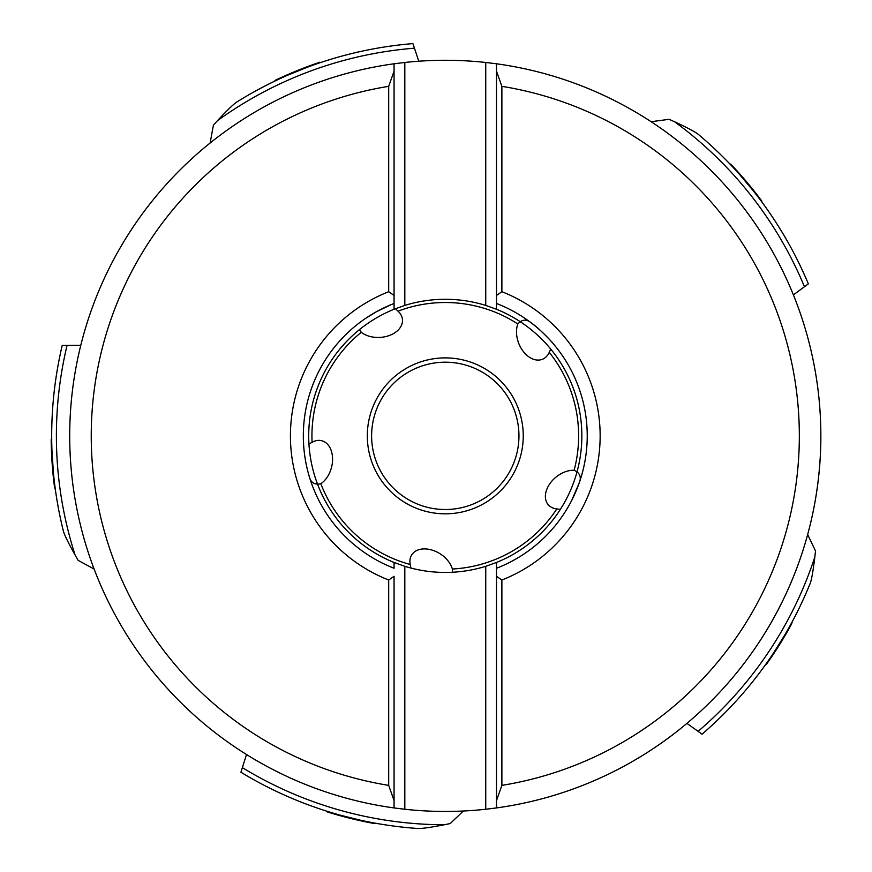 <?xml version="1.0" encoding="UTF-8"?>
<svg xmlns="http://www.w3.org/2000/svg" width="872" height="872" viewBox="0 0 872 872"><rect width="100%" height="100%" fill="white"/><g stroke="black" fill="none" stroke-linecap="round" stroke-linejoin="round"><path stroke-width="1.31" d="M807.668 534.558L815.516 550.962L814.851 556.936A388.89 388.89 0 0 1 698.101 731.368L702.036 734.18A393.599 393.599 0 0 0 809.707 584.556C811.276 581.493 812.987 572.283 814.851 556.936M792.768 620.722L791.242 624.243M651.122 121.709L669.151 119.322L674.634 121.797A388.89 388.89 0 0 1 804.453 286.735L808.344 283.858A393.599 393.599 0 0 0 699.311 135.225C696.881 132.784 688.662 128.304 674.634 121.797M728.469 162.508L731.346 165.048M320.504 62.566L319.741 62.217L275.683 80.05M276.119 80.104L272.816 82.066M761.747 201.835L761.834 201.007L731.27 164.612M765.649 664.508L766.466 664.344L791.634 624.036M326.815 811.2L327.229 811.93L373.347 823.408M373.031 823.103L376.846 823.462M54.663 486.805L55.503 490.555M51.699 439.183L51.132 439.793L54.478 487.208M363.864 50.783L362.37 51.099M360.703 51.459L358.883 51.862M356.91 52.32L354.795 52.811M352.582 53.334L350.272 53.901M347.917 54.5L345.519 55.121M343.121 55.754L340.756 56.397M338.434 57.051L336.189 57.683M334.031 58.315L331.981 58.925M330.052 59.514L328.264 60.07M326.597 60.582L325.082 61.073M786.359 239.44L785.618 238.165M784.8 236.748L783.884 235.2M782.893 233.543L781.835 231.778M780.702 229.914L779.503 227.984M777.541 224.856L776.985 223.995M775.699 221.979L774.401 219.995M773.104 218.033L771.655 215.864M765.202 206.588L764.33 205.378M763.425 204.135L760.275 199.852M737.494 699.54L738.475 698.45M739.565 697.229L740.753 695.889M742.028 694.428L743.38 692.869M744.797 691.213L746.269 689.49M747.762 687.692L749.288 685.861M750.792 684.008L752.296 682.155M753.757 680.324L755.37 678.274M762.193 669.271L763.076 668.072M284.806 795.253L286.147 795.853M287.64 796.507L289.286 797.226M291.063 797.989L292.97 798.785M294.976 799.624L297.08 800.485M299.249 801.357L301.461 802.24M303.685 803.101L305.909 803.951M308.099 804.78L310.552 805.673M312.329 806.317L312.906 806.524M321.223 809.39L322.64 809.859M324.101 810.339L329.169 811.941M53.89 394.297L53.737 395.757M53.574 397.381L53.399 399.169M53.225 401.098L53.05 403.147M52.876 405.327L52.702 407.595M52.538 409.927L52.396 412.293M51.699 433.297L51.688 434.79M51.688 436.327L51.731 441.646M210.119 143.019L213.411 125.132L217.455 120.685A388.89 388.89 0 0 1 414.44 48.189L418.778 61.214M414.44 48.189L412.903 43.6A393.599 393.599 0 0 0 237.86 101.359C234.786 102.918 227.995 109.36 217.455 120.685M240.912 772.232A393.599 393.599 0 0 0 416.478 828.4C419.879 828.945 429.166 827.724 444.339 824.759A388.89 388.89 0 0 1 242.362 767.622L240.912 772.232A393.599 393.599 0 0 0 416.478 828.4M67.057 345.399L62.217 345.432A393.599 393.599 0 0 0 63.057 529.773C63.591 533.163 67.613 541.621 75.134 555.137A388.89 388.89 0 0 1 67.057 345.399L80.78 345.29M804.453 286.735L793.4 294.889M698.101 731.368L686.929 723.379M463.403 811.004L450.225 823.539L444.339 824.759M242.362 767.622L246.514 754.531M94.1 569.024L78.109 560.358L75.134 555.137M553.6 344.113C553.982 344.091 538.482 327.523 531.964 323.447C526.95 318.912 522.241 319.087 517.826 323.97A23.37 16.132 68.4 0 0 517.881 340.876A23.37 16.132 68.4 0 0 518.786 343.492A23.37 16.132 68.4 0 0 534.285 359.526A23.37 16.132 68.4 0 0 549.251 352.364L550.766 349.116M452.415 572.25L452.361 569.024A23.37 16.132 -147.6 0 0 442.377 555.377A23.37 16.132 -147.6 0 0 440.109 553.796A23.37 16.132 -147.6 0 0 418.146 549.927A23.37 16.132 -147.6 0 0 410.243 564.522L410.93 568.043M571.563 500.692L578.975 483.557C581.744 477.398 580.12 472.962 574.114 470.281A23.37 16.132 140.4 0 0 558.047 475.556A23.37 16.132 140.4 0 0 555.846 477.224A23.37 16.132 140.4 0 0 545.382 496.909A23.37 16.132 140.4 0 0 556.816 508.943L560.38 509.379M359.34 329.714L361.291 332.287A23.37 16.132 -3.6 0 0 377.38 337.464A23.37 16.132 -3.6 0 0 380.148 337.41A23.37 16.132 -3.6 0 0 400.183 327.632A23.37 16.132 -3.6 0 0 398.003 311.173L395.376 308.732M309.08 475.861C310.465 482.467 314.389 485.094 320.82 483.742A23.37 16.132 -75.6 0 0 330.717 470.03A23.37 16.132 -75.6 0 0 331.524 467.392A23.37 16.132 -75.6 0 0 328.417 445.309A23.37 16.132 -75.6 0 0 312.089 442.3L308.95 444.044M518.949 435.858A73.662 73.662 0 0 1 445.287 509.521A73.662 73.662 0 0 1 371.614 435.858A73.662 73.662 0 0 1 445.287 362.196A73.662 73.662 0 0 1 518.949 435.858M767.077 662.502A393.599 393.599 0 0 0 803.047 599.936A393.599 393.599 0 0 1 767.077 662.502L766.913 662.262M365.161 318.683L376.344 311.773L391.059 304.666M568.817 505.793L566.255 510.131M304.982 457.473L304.764 455.969M304.415 453.386L304.284 452.274M501.88 580.011L496.495 576.294L496.495 568.25L496.495 807.93A375.581 375.581 0 0 0 496.495 63.787L496.495 71.144L501.88 86.339L501.88 291.717A154.856 154.856 0 0 1 501.88 580.011L501.88 785.378L496.495 800.583L496.495 807.93L485.748 809.26A375.581 375.581 0 0 1 404.815 809.26L394.068 807.93L394.068 800.583L394.068 807.93A375.581 375.581 0 0 1 69.706 435.858A375.581 375.581 0 0 0 394.068 807.93M388.694 291.717L394.068 295.434L394.068 309.255A136.577 136.577 0 0 0 394.068 562.473L394.068 568.25A141.951 141.951 0 0 1 394.068 303.467L394.068 63.787L394.068 71.144L388.694 86.339A354.076 354.076 0 0 0 388.694 785.378L388.694 580.011A154.856 154.856 0 0 1 388.694 291.717L388.694 86.339M388.694 785.378L394.068 800.583L394.068 576.294L388.694 580.011M404.815 62.468A375.581 375.581 0 0 1 485.748 62.468L485.748 305.418A136.577 136.577 0 0 0 404.815 305.418L404.815 62.468L394.068 63.787A375.581 375.581 0 0 0 69.706 435.858M501.88 291.717L496.495 295.434L496.495 303.467L496.495 63.787L485.748 62.468M496.495 568.25A141.951 141.951 0 0 0 496.495 303.467L496.495 309.255A136.577 136.577 0 0 1 496.495 562.473L496.495 568.25M496.495 562.473L485.748 566.309A136.577 136.577 0 0 1 404.815 566.309L404.815 809.26M394.068 562.473L404.815 566.309M485.748 566.309L485.748 809.26M404.815 305.418L394.068 309.255M496.495 309.255L485.748 305.418M319.828 62.239A394.111 394.111 0 0 0 275.29 80.289M761.845 201.094A394.111 394.111 0 0 0 730.921 164.307M766.379 664.388A394.111 394.111 0 0 0 791.809 623.6M327.163 811.865A394.111 394.111 0 0 0 373.816 823.441M51.186 439.717A394.111 394.111 0 0 0 54.587 487.655M412.903 43.6A393.599 393.599 0 0 0 237.86 101.359M808.344 283.858A393.599 393.599 0 0 0 699.311 135.225M702.036 734.18A393.599 393.599 0 0 0 809.707 584.556M62.217 345.432A393.599 393.599 0 0 0 63.057 529.773M320.82 483.742A133.351 133.351 0 0 0 410.243 564.522M452.361 569.024A133.351 133.351 0 0 0 556.816 508.943M574.114 470.281A133.351 133.351 0 0 0 549.251 352.364M517.826 323.97A133.351 133.351 0 0 0 398.003 311.173M361.291 332.287A133.351 133.351 0 0 0 312.089 442.3M367.319 435.858A77.968 77.968 0 0 1 445.287 357.891A77.968 77.968 0 0 1 523.244 435.858A77.968 77.968 0 0 1 445.287 513.826A77.968 77.968 0 0 1 367.319 435.858M496.495 807.93A375.581 375.581 0 0 0 820.868 435.858M501.88 785.378A354.076 354.076 0 0 0 501.88 86.339"/></g></svg>

